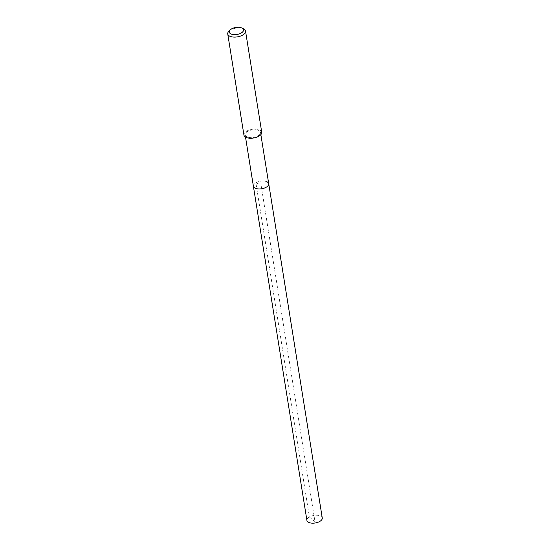<?xml version="1.0" encoding="UTF-8"?>
<svg xmlns="http://www.w3.org/2000/svg" width="550" height="550" viewBox="0 0 550 550"><rect width="100%" height="100%" fill="white"/><g stroke="black" fill="none" stroke-linecap="round" stroke-linejoin="round"><path stroke-width="0.41" stroke-dasharray="2.75 2.06" d="M322.266 517.99A7.769 3.816 -9.1 0 0 320.272 515.934A7.769 3.816 -9.1 0 0 311.527 516.051A7.769 3.816 -9.1 0 0 306.921 520.444M253.385 186.216A7.769 3.816 170.9 0 1 257.991 181.83A7.769 3.816 170.9 0 1 266.743 181.706A7.769 3.816 -9.1 0 0 257.991 181.83A7.769 3.816 -9.1 0 0 253.385 186.216M258.514 130.364A7.769 3.816 170.9 0 1 260.507 132.419A7.769 3.816 170.9 0 1 255.894 136.806A7.769 3.816 170.9 0 1 247.149 136.929A7.769 3.816 170.9 0 1 245.163 134.874A7.769 3.816 170.9 0 1 249.769 130.481A7.769 3.816 170.9 0 1 258.514 130.364M268.73 183.762A7.769 3.816 -9.1 0 0 266.743 181.706M261.731 132.22A9.006 4.421 -9.1 0 0 259.421 129.841A9.006 4.421 -9.1 0 0 249.281 129.979A9.006 4.421 -9.1 0 0 243.939 135.073M228.889 31.219A9.006 4.421 170.9 0 1 243.224 28.696A9.006 4.421 170.9 0 1 243.588 28.868M314.978 521.648L309.403 517L255.867 182.772L261.058 184.992L314.978 521.648M260.507 132.419L260.858 134.626M245.163 134.874L245.513 137.088"/><path stroke-width="0.82" d="M245.513 137.088L306.921 520.444A7.769 3.816 -9.1 0 0 308.907 522.5A7.769 3.816 -9.1 0 0 317.653 522.383A7.769 3.816 -9.1 0 0 322.266 517.99L268.73 183.762A7.769 3.816 170.9 0 1 264.117 188.155A7.769 3.816 170.9 0 1 255.372 188.272A7.769 3.816 170.9 0 1 253.385 186.216A7.769 3.816 -9.1 0 0 255.372 188.272A7.769 3.816 -9.1 0 0 264.117 188.155A7.769 3.816 -9.1 0 0 268.73 183.762A7.769 3.816 170.9 0 0 266.743 181.706M227.734 33.928L243.939 135.073A9.006 4.421 -9.1 0 0 246.242 137.452A9.006 4.421 -9.1 0 0 256.382 137.314A9.006 4.421 -9.1 0 0 261.731 132.22L245.527 31.082A9.006 4.421 170.9 0 1 240.185 36.176A9.006 4.421 170.9 0 1 230.044 36.314A9.006 4.421 170.9 0 1 227.734 33.928A9.006 4.421 170.9 0 1 228.889 31.219L230.189 29.927A7.205 3.541 170.9 0 1 241.656 27.913A7.205 3.541 170.9 0 1 241.945 28.043A7.205 3.541 170.9 0 1 241.031 33.11A7.205 3.541 170.9 0 1 231.11 34.004A7.205 3.541 170.9 0 1 230.189 29.927M241.945 28.043L243.588 28.868A9.006 4.421 170.9 0 1 245.527 31.082M260.858 134.626L268.73 183.762"/></g></svg>

